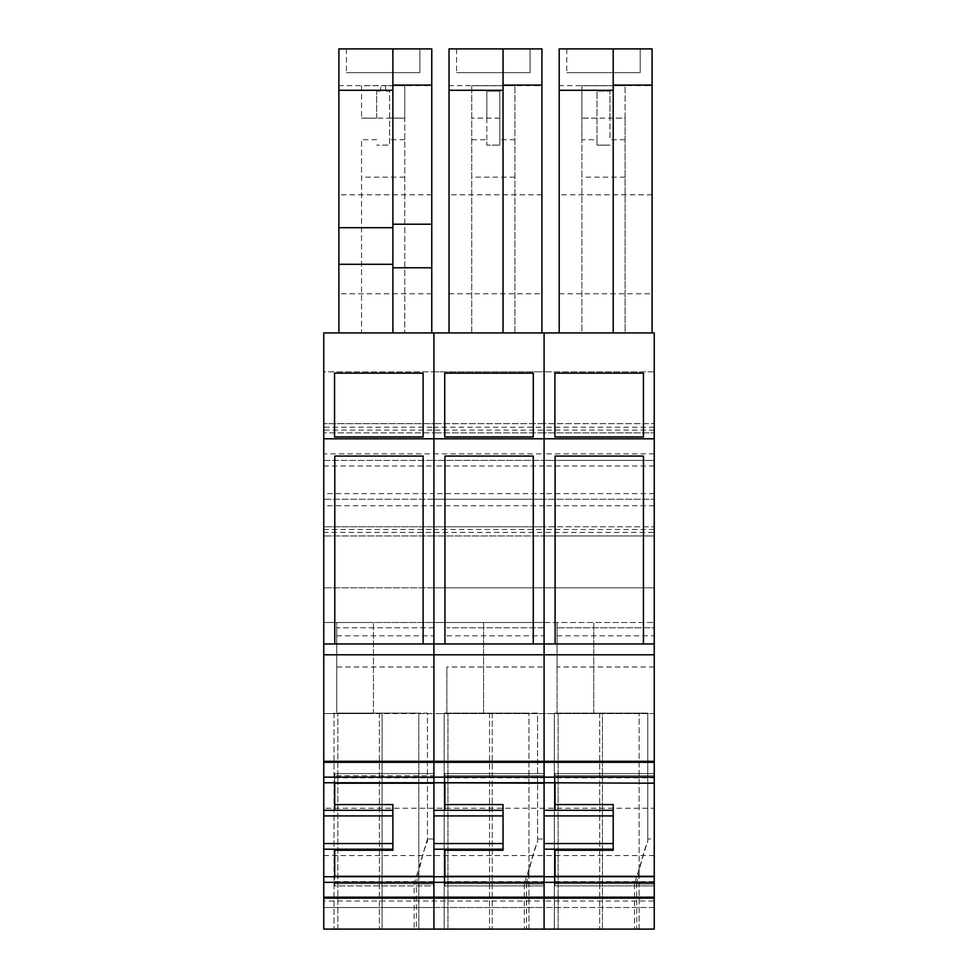 <?xml version="1.0" encoding="UTF-8"?>
<svg xmlns="http://www.w3.org/2000/svg" width="978" height="978" viewBox="0 0 978 978"><rect width="100%" height="100%" fill="white"/><g stroke="black" fill="none" stroke-linecap="round" stroke-linejoin="round"><path stroke-width="0.73" stroke-dasharray="4.89 3.67" d="M386.041 91.125L389.635 91.125L389.635 145.123L376.677 145.123L389.635 145.123L389.635 91.125L386.041 91.125L385.32 85.734L381.004 85.734L380.283 91.125L376.677 91.125L380.283 91.125L381.004 85.734L361.554 85.734L361.554 118.13L361.554 85.734L404.758 85.734L385.32 85.734L386.041 91.125M376.677 118.13L376.677 91.125L376.677 118.13L361.554 118.13L404.758 118.13L404.758 332.936L404.758 85.734L404.758 118.13L389.635 118.13M431.763 332.936L338.877 332.936L431.763 332.936L431.763 48.9L338.877 48.9L338.877 85.648L431.763 85.648M431.763 194.805L338.877 194.805L338.877 85.648M404.758 139.732L389.635 139.732M338.877 194.805L338.877 332.936M376.677 139.732L361.554 139.732L361.554 332.936L433.914 332.936L433.914 371.823L323.755 371.823L323.755 332.936L361.554 332.936L361.554 139.732M404.758 177.14L361.554 177.14M419.88 48.9L346.444 48.9L419.88 48.9L419.88 72.665L346.444 72.665L419.88 72.665L419.88 48.9M392.875 332.936L392.875 48.9M323.755 427.227L323.755 371.823L433.914 371.823L433.914 622.497L323.755 622.497L373.437 622.497L336.725 622.497L336.725 627.778L433.914 627.778L433.914 622.497L544.086 622.497L336.725 622.497L336.725 713.561L373.437 713.561L373.437 622.497L373.437 713.561L323.755 713.561L323.755 423.657L323.755 432.838L323.755 427.227L433.914 427.227L433.914 432.838L323.755 432.838L433.914 432.838L433.914 423.657L323.755 423.657L433.914 423.657L433.914 430.137L323.755 430.137M323.755 460.381L433.914 460.381L323.755 460.381M654.245 808.244L654.245 713.561L323.755 713.561L323.755 808.244L654.245 808.244L654.245 907.511L323.755 907.511L323.755 929.1L433.914 929.1L382.08 929.1L414.146 929.1L414.146 883.929L427.435 839.002L433.914 839.002L433.914 929.1L414.146 929.1M323.755 855.567L544.086 855.567L544.086 929.1L489.538 929.1L544.086 929.1L544.086 907.511L654.245 907.498L654.245 839.002L654.245 929.1L544.086 929.1L544.086 839.002L544.086 929.1L433.914 929.1L433.914 907.511L323.755 907.498L323.755 808.244M323.755 849.185L392.875 849.185M323.755 810.297L334.696 810.297L334.696 773.586L334.696 775.798L433.914 775.798L433.914 883.684L433.914 876.716L334.696 876.716L334.696 885.897L433.914 885.897L433.914 883.684L433.914 885.897L334.696 885.897L334.696 849.185M346.444 48.9L346.444 72.665L346.444 48.9M392.875 810.297L334.696 810.297M423.119 436.934L334.562 436.934L334.562 373.156L423.119 373.156L423.119 436.934M654.245 666.984L557.044 666.984L557.044 627.766L654.245 627.766L654.245 713.561L433.914 713.561L433.914 929.1L433.914 883.929L416.371 883.929L416.371 929.1M416.371 883.929C420.161 863.586 423.853 849.503 427.435 841.655L427.435 713.096L379.378 713.096L427.435 713.096L427.435 840.872M382.08 929.1L334.024 929.1L382.08 929.1L382.08 713.096L382.08 929.1M334.024 713.096L334.024 929.1L334.024 713.096L379.378 713.096L334.024 713.096L334.024 929.1L334.024 713.096M337.801 929.1L337.801 713.096L418.804 713.096L337.801 713.096L337.801 929.1L418.804 929.1L418.804 713.096L418.804 929.1L337.801 929.1M336.725 666.984L336.725 713.561L433.914 713.561L433.914 666.984L336.725 666.984L336.725 627.766L433.914 627.766L433.914 666.984M334.782 643.976L334.782 456.066L423.119 456.066L423.119 643.976L323.755 643.976M334.696 782.755L334.696 775.798L433.914 775.798L433.914 773.586L433.914 782.755L334.696 782.755M392.875 804.576L392.875 850.261L334.696 850.261M414.146 883.929L433.914 883.929L433.914 839.002L427.435 839.002L427.435 841.655M596.996 139.732L596.996 91.125L596.996 145.123L596.996 139.732L581.886 139.732L581.886 332.936L544.086 332.936L544.086 587.815L323.755 587.815L433.914 587.815L433.914 907.511L544.086 907.511L544.086 901.019L654.245 901.019M625.076 139.732L609.954 139.732L609.954 118.13L625.076 118.13L625.076 85.734L625.076 118.13L581.886 118.13L581.886 332.936L625.076 332.936L625.076 118.13L625.076 332.936L654.245 332.936L654.245 535.981L654.245 526.8L654.245 532.411L323.755 532.411M654.245 529.501L544.086 529.501L544.086 535.981L654.245 535.981L544.086 535.981L544.086 526.8L654.245 526.8L323.755 526.8L433.914 526.8L433.914 587.815L544.086 587.815L544.086 622.497L654.245 622.497L544.086 622.497L544.086 666.984L446.885 666.984L446.885 713.561L446.885 666.984M654.245 505.736L544.086 505.736L544.086 529.501L433.914 529.501L433.914 535.981L544.086 535.981L323.755 535.981L433.914 535.981L433.914 526.8L544.086 526.8L544.086 901.019L323.755 901.019M654.245 493.645L544.086 493.645L544.086 499.257L654.245 499.257L544.086 499.257L544.086 505.736L433.914 505.736L433.914 529.501L323.755 529.501M654.245 465.993L544.086 465.993L544.086 493.645L433.914 493.645L433.914 499.257L544.086 499.257L433.914 499.257L433.914 505.736L323.755 505.736M433.914 499.257L323.755 499.257L433.914 499.257M654.245 453.902L544.086 453.902L544.086 460.381L654.245 460.381L544.086 460.381L544.086 465.993L433.914 465.993L433.914 493.645L323.755 493.645M654.245 430.137L544.086 430.137L544.086 453.902L433.914 453.902L433.914 460.381L544.086 460.381L433.914 460.381L433.914 465.993L323.755 465.993M654.245 427.227L544.086 427.227L544.086 432.838L654.245 432.838L544.086 432.838L544.086 423.657L654.245 423.657L544.086 423.657L544.086 430.137L433.914 430.137L433.914 453.902L323.755 453.902M423.119 643.976L444.941 643.976L444.941 456.066L533.279 456.066L533.279 643.976L555.101 643.976L555.101 456.066L643.438 456.066L643.438 643.976L654.245 643.976M654.245 654.783L323.755 654.783M514.917 332.936L514.917 85.734L514.917 332.936L544.086 332.936L544.086 371.823L433.914 371.823L433.914 427.227L544.086 427.227L544.086 371.823L433.914 371.823L433.914 332.936L514.917 332.936M541.922 332.936L449.036 332.936L541.922 332.936L541.922 48.9L449.036 48.9L449.036 85.648L541.922 85.648M471.726 332.936L471.726 85.734L471.726 332.936M499.795 118.13L471.726 118.13L486.836 118.13L486.836 91.125L499.795 91.125L499.795 145.123L499.795 91.125L486.836 91.125L486.836 145.123L499.795 145.123L486.836 145.123L486.836 139.732L471.726 139.732M514.917 85.734L471.726 85.734L514.917 85.734M514.917 139.732L499.795 139.732M514.917 177.14L471.726 177.14M654.245 855.567L544.086 855.567L544.086 666.984M544.086 627.766L446.885 627.766L544.086 627.778M444.856 782.755L544.086 782.755L544.086 773.586L544.086 777.84L444.856 777.84L444.856 773.586L444.856 775.798L544.086 775.798L444.856 775.798L444.856 782.755L444.856 777.84M544.086 881.63L544.086 876.716L444.856 876.716L444.856 885.897L444.856 881.63L544.086 881.63L544.086 777.84M544.086 885.897L544.086 883.684L544.086 885.897L444.856 885.897L544.086 885.897M449.036 332.936L449.036 85.648M503.034 332.936L503.034 48.9M486.836 139.732L486.836 118.13M457.484 929.1L489.538 929.1L457.484 929.1M447.961 929.1L528.964 929.1L447.961 929.1L447.961 713.096L528.964 713.096L447.961 713.096L447.961 929.1M537.594 840.872L537.594 713.096L492.24 713.096L537.594 713.096L537.594 840.872L524.306 883.929L544.086 883.929L526.531 883.929L526.531 929.1M537.594 839.002L544.086 839.002M526.531 883.929C530.32 863.586 534 849.503 537.594 841.655M524.306 883.929L524.306 929.1M544.086 423.657L433.914 423.657L544.086 423.657M544.086 432.838L433.914 432.838L544.086 432.838M533.279 643.976L444.941 643.976M444.856 881.63L444.856 849.185L433.914 849.185M444.856 804.576L444.856 783.195M503.034 815.909L503.034 850.261L444.856 850.261M433.914 876.716L444.856 876.716M533.279 373.156L533.279 436.934L444.721 436.934L444.721 373.156L533.279 373.156M541.922 194.805L449.036 194.805M530.039 48.9L456.604 48.9L530.039 48.9L530.039 72.665L456.604 72.665L530.039 72.665L530.039 48.9M489.538 713.096L444.183 713.096L444.183 929.1L444.183 713.096L489.538 713.096L489.538 929.1L489.538 713.096M528.964 929.1L528.964 713.096L528.964 929.1M483.597 713.561L483.597 622.497L483.597 713.561M433.914 810.297L503.034 810.297M503.034 849.185L444.856 849.185M456.604 48.9L456.604 72.665L456.604 48.9M652.081 332.936L559.196 332.936L652.081 332.936L652.081 48.9L559.196 48.9L559.196 85.648L652.081 85.648M654.245 371.823L544.086 371.823L654.245 371.823M596.996 118.13L581.886 118.13L581.886 85.734L581.886 139.732M625.076 85.734L581.886 85.734L625.076 85.734M609.954 118.13L609.954 91.125L596.996 91.125L609.954 91.125L609.954 139.732M625.076 177.14L581.886 177.14M596.996 145.123L609.954 145.123L596.996 145.123M557.044 666.984L557.044 713.561L557.044 622.497L557.044 627.778L654.245 627.778L654.245 587.815L544.086 587.815L654.245 587.815L654.245 532.411M654.245 777.84L654.245 782.755L654.245 773.586L654.245 777.84L555.015 777.84L555.015 773.586L555.015 775.798L654.245 775.798L555.015 775.798L555.015 782.755L555.015 777.84M555.015 881.63L654.245 881.63L654.245 876.716L555.015 876.716L555.015 883.684L555.015 849.185L544.086 849.185M654.245 881.63L654.245 876.716M559.196 332.936L559.196 85.648M613.206 332.936L613.206 48.9M636.69 929.1L602.399 929.1L602.399 713.096L647.754 713.096L647.754 840.872L634.465 883.929L654.245 883.929L636.69 883.929L636.69 929.1L654.245 929.1L554.343 929.1L602.399 929.1L602.399 713.096L599.697 713.096L647.754 713.096L647.754 841.655L647.754 839.002L654.245 839.002M558.12 929.1L639.123 929.1L558.12 929.1L558.12 713.096L639.123 713.096L558.12 713.096L558.12 929.1M636.69 883.929C640.48 863.586 644.16 849.503 647.754 841.655M647.754 840.872L647.754 839.002M634.465 883.929L634.465 929.1M643.438 643.976L555.101 643.976M654.245 782.755L555.015 782.755M555.015 804.576L555.015 783.195M613.206 815.909L613.206 850.261L555.015 850.261M555.015 885.897L555.015 883.684L555.015 885.897L654.245 885.897L555.015 885.897M544.086 876.716L555.015 876.716M643.438 373.156L643.438 436.934L554.881 436.934L554.881 373.156L643.438 373.156M652.081 194.805L559.196 194.805M640.199 48.9L566.763 48.9L640.199 48.9L640.199 72.665L566.763 72.665L640.199 72.665L640.199 48.9M599.697 713.096L554.343 713.096L554.343 929.1L554.343 713.096L599.697 713.096L599.697 929.1L599.697 713.096M639.123 929.1L639.123 713.096L639.123 929.1M593.756 713.561L593.756 622.497L593.756 713.561M544.086 810.297L613.206 810.297M613.206 849.185L555.015 849.185M566.763 48.9L566.763 72.665L566.763 48.9M431.763 293.791L338.877 293.791M379.378 713.096L379.378 929.1L379.378 713.096M433.914 883.684L334.696 883.684L433.914 883.684M336.725 635.822L433.914 635.822M334.696 773.586L433.914 773.586L334.696 773.586M433.914 881.63L334.696 881.63M334.696 777.84L433.914 777.84M449.036 293.791L541.922 293.791M446.885 635.822L544.086 635.822M444.856 773.586L544.086 773.586L444.856 773.586M444.856 883.684L544.086 883.684L444.856 883.684M492.24 713.096L492.24 929.1L492.24 713.096M559.196 293.791L652.081 293.791M557.044 635.822L654.245 635.822M555.015 773.586L654.245 773.586L555.015 773.586M555.015 883.684L654.245 883.684L555.015 883.684M427.435 839.002L433.914 839.002M444.183 713.096L444.183 929.1M554.343 713.096L554.343 929.1"/><path stroke-width="1.47" d="M392.875 227.703L338.877 227.703L338.877 48.9L431.763 48.9L431.763 332.936M338.877 332.936L338.877 264.292L392.875 264.292M338.877 227.703L338.877 264.292M431.763 267.789L392.875 267.789L392.875 224.207L431.763 224.207M392.875 224.207L392.875 85.086L431.763 85.086M392.875 332.936L392.875 267.789M392.875 85.086L392.875 48.9M338.877 90.294L392.875 90.294M323.755 810.297L323.755 843.562L392.875 843.562L392.875 810.297L323.755 810.297L323.755 332.936L433.914 332.936L433.914 438.78L433.914 332.936L544.086 332.936L544.086 438.78L544.086 332.936L654.245 332.936L654.245 643.976L544.086 643.976L544.086 438.78L654.245 438.78M654.245 783.195L544.086 782.755L654.245 783.195L654.245 929.1L323.755 929.1L323.755 843.562M654.245 897.168L433.914 897.168L433.914 876.716L323.755 876.716L334.696 876.716L334.696 849.185M392.875 843.562L392.875 849.185L323.755 849.185M392.875 815.909L323.755 815.909M334.696 810.297L334.696 782.755L323.755 782.755L433.914 782.755L433.914 762.314L323.755 762.314M423.119 436.934L334.562 436.934L334.562 373.156L423.119 373.156L423.119 436.934M423.119 643.976L423.119 456.066L334.782 456.066L334.782 643.976M392.875 849.185L392.875 850.261L334.696 850.261M392.875 810.297L392.875 804.576L334.696 804.576M323.755 438.78L544.086 438.78L544.086 643.976L433.914 643.976L433.914 438.78L433.914 643.976L323.755 643.976M613.206 810.297L613.206 804.576L613.206 815.909L613.206 810.297L544.086 810.297L544.086 762.314L433.914 762.314L433.914 643.976L433.914 654.783L323.755 654.783M654.245 782.755L654.245 762.314L544.086 762.314L544.086 761.312L323.755 761.312M654.245 777.143L323.755 777.143M654.245 882.339L544.086 882.339L544.086 929.1L544.086 882.339L323.755 882.339M654.245 876.716L544.086 876.716L544.086 882.339L544.086 876.716L433.914 876.716L433.914 929.1L433.914 897.168L323.755 897.168M654.245 898.171L323.755 898.171M654.245 762.314L654.245 761.312L544.086 761.312L544.086 643.976L544.086 654.783L433.914 654.783L433.914 782.755L544.086 782.755L544.086 654.783L654.245 654.783L654.245 643.976M533.279 436.934L444.721 436.934L444.721 373.156L533.279 373.156L533.279 436.934M449.036 332.936L449.036 48.9L541.922 48.9L541.922 332.936M449.036 90.294L503.034 90.294M503.034 332.936L503.034 48.9M503.034 85.086L541.922 85.086M533.279 643.976L533.279 456.066L444.941 456.066L444.941 643.976M544.086 783.195L433.914 782.755L433.914 876.716M503.034 804.576L503.034 815.909L503.034 804.576L444.856 804.576L444.856 810.297L444.856 782.755M433.914 815.909L503.034 815.909L503.034 850.261L444.856 850.261M444.856 876.716L444.856 849.185M503.034 810.297L433.914 810.297M503.034 843.562L433.914 843.562M503.034 849.185L433.914 849.185M654.245 761.312L654.245 654.783M643.438 436.934L554.881 436.934L554.881 373.156L643.438 373.156L643.438 436.934M559.196 332.936L559.196 48.9L652.081 48.9L652.081 332.936M559.196 90.294L613.206 90.294M613.206 332.936L613.206 48.9M613.206 85.086L652.081 85.086M643.438 643.976L643.438 456.066L555.101 456.066L555.101 643.976M613.206 804.576L555.015 804.576L555.015 810.297L555.015 782.755M544.086 810.297L544.086 815.909L613.206 815.909L613.206 850.261L555.015 850.261M555.015 876.716L555.015 849.185M544.086 876.716L544.086 843.562L613.206 843.562M544.086 815.909L544.086 843.562M613.206 849.185L544.086 849.185M334.696 876.288L433.914 876.288M334.696 783.195L433.914 783.195M544.086 876.288L444.856 876.288M654.245 876.288L555.015 876.288"/></g></svg>
